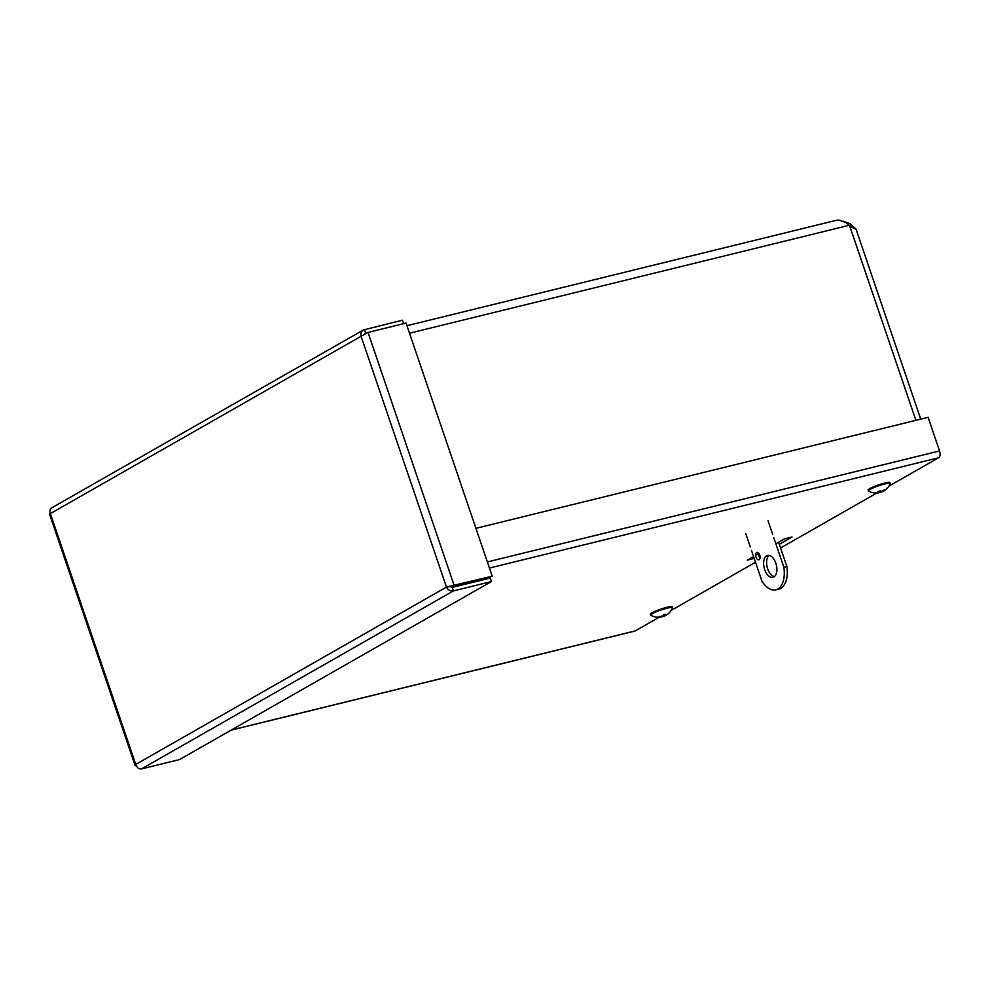<?xml version="1.0" encoding="UTF-8"?>
<svg xmlns="http://www.w3.org/2000/svg" width="989" height="989" viewBox="0 0 989 989"><rect width="100%" height="100%" fill="white"/><g stroke="black" fill="none" stroke-linecap="round" stroke-linejoin="round"><path stroke-width="1.48" d="M843.308 221.153L850.194 223.835L856.029 229.114L920.722 419.151M853.507 228.199L854.558 227.915C857.055 229.769 856.091 229.51 851.653 227.136L846.077 222.735L839.154 220.077L836.15 220.349L406.949 325.702M851.727 227.198L853.223 226.827M851.059 226.741L852.716 226.333M754.199 558.414L747.214 560.133L753.556 556.51M755.645 555.323L758.897 553.457M775.883 543.777L784.425 538.894L792.028 537.027L779.32 544.284M759.836 555.41L758.872 555.954M475.932 528.324L928.115 417.333L939.55 450.947A5.613 3.115 76.2 0 1 938.573 457.796L888.876 486.155M659.181 617.247L635.297 630.883A5.613 3.115 76.2 0 1 634.839 631.069L231.043 730.179M876.872 493.004L780.581 547.968M755.509 562.271L671.197 610.398M491.446 581.557L490.26 578.058L452.208 587.392L449.488 586.341L452.332 586.588L492.225 576.191L446.472 587.083C448.029 590.099 450.341 591.373 453.407 590.903L491.446 581.557L179.528 759.577L141.489 768.923C138.831 769.158 136.915 767.662 135.753 764.423L135.134 765.548L136.42 766.067M50.328 513.514L49.462 513.872L50.377 513.6C49.363 510.46 50.068 508.445 52.516 507.567M403.66 323.687L402.474 320.201L363.359 329.992L51.613 507.913M364.335 334.171L365.633 333.046L364.434 329.547C361.591 330.647 360.478 332.897 361.084 336.272L368.019 332.428L406.059 323.094L492.225 576.191M364.842 333.503L367.846 332.502M452.332 586.588L454.174 585.525L368.019 332.428M450.527 586.415L446.472 587.083L361.084 336.272L50.377 513.6L135.753 764.423L446.472 587.083M452.208 587.392L453.407 590.903L141.489 768.923M775.821 563.186A11.287 6.255 76.2 0 1 772.928 577.329A11.287 6.255 76.2 0 1 764.163 567.859A11.287 6.255 76.2 0 1 767.551 555.41A11.287 6.255 76.2 0 1 775.821 563.186M769.145 555.373A11.287 6.255 -103.8 0 0 767.18 567.117A11.287 6.255 -103.8 0 0 774.35 576.612M759.725 555.039A3.758 2.089 76.2 0 1 758.761 559.762A3.758 2.089 76.2 0 1 755.831 556.597A3.758 2.089 76.2 0 1 756.968 552.455A3.758 2.089 76.2 0 1 759.725 555.039M758.724 553.568A3.758 2.089 -103.8 0 0 759.972 558.179M751.492 550.465L761.963 581.198A24.082 13.352 -103.8 0 0 775.858 589.827A24.082 13.352 -103.8 0 0 783.857 567.216L773.818 537.732M772.632 534.221L768.045 520.77M783.857 567.216L786.873 566.474L778.615 542.207M745.718 533.504L750.305 546.966M775.858 589.827L778.875 589.085A24.082 13.352 -103.8 0 0 786.873 566.474M659.02 616.666L658.538 617.074A15.292 15.008 32.2 0 0 661.035 616.889L661.456 616.567A15.292 12.486 -120.4 0 1 659.304 616.493A4.784 0.618 161.2 0 0 658.538 617.074M662.778 616.37L661.962 616.617A4.784 0.618 161.2 0 0 662.766 616.37L662.766 616.37A15.292 2.262 -108.2 0 0 663.199 616.506L664.299 616.098A13.463 6.181 -78.8 0 1 663.916 616.246A13.463 6.181 -78.8 0 1 663.829 616.283L663.038 616.036M666.821 614.725L666.821 614.725A4.784 0.618 161.2 0 0 667.303 614.429A4.784 0.618 161.2 0 0 667.587 614.144A15.292 14.983 -151.7 0 1 665.473 615.43L665.041 615.751A15.292 12.523 61.3 0 0 665.684 615.43A15.292 12.523 61.3 0 0 666.809 614.738M665.473 615.43L665.004 615.554A13.463 11.151 26.3 0 0 666.153 614.75A13.463 10.014 -44.7 0 1 664.781 615.566L664.571 615.455A15.292 8.592 -104.3 0 0 665.609 614.218L665.609 614.218A4.784 0.618 161.2 0 0 663.372 614.849A15.292 2.225 72.8 0 1 663.31 615.813L662.717 616.147A13.463 4.426 35.8 0 1 661.728 615.999A13.463 4.784 -79.5 0 0 662.247 616.345L661.468 616.567M661.48 616.666L661.765 616.864A13.463 11.757 18.1 0 1 660.207 617.148A13.463 9.396 -52.5 0 0 661.542 616.876L660.924 616.58M665.041 615.751L664.299 616.098A13.463 3.029 38 0 0 664.385 616.06A13.463 3.029 38 0 0 664.509 615.999M664.781 615.566L664.287 614.626M661.938 616.864L661.938 616.864A15.292 8.555 76.9 0 1 661.826 616.889A15.292 8.555 76.9 0 1 661.282 616.975M664.101 615.788L663.743 614.787L664.089 615.826M661.826 616.889A15.292 15.292 0 0 1 650.811 615.232A11.559 1.508 -18.8 0 1 650.675 615.096A11.559 1.508 -18.8 0 1 651.269 614.317A11.559 1.508 -18.8 0 1 663.186 609.286A11.559 1.508 -18.8 0 1 672.569 607.642A11.559 1.508 -18.8 0 1 672.545 607.839A15.292 15.292 0 0 1 667.303 614.429L666.784 614.738M650.675 615.096L650.403 614.293A11.559 1.508 -18.8 0 1 650.985 613.514A11.559 1.508 -18.8 0 1 662.914 608.47A11.559 1.508 -18.8 0 1 672.297 606.838L672.569 607.642M882.831 491.038L883.152 491.162A15.292 15.107 -58.3 0 0 885.254 489.802A4.784 0.618 161.2 0 0 884.401 489.765A15.292 12.894 84 0 1 882.67 491.137L881.916 491.434A13.463 5.304 41.7 0 0 882.2 490.828A13.463 4.92 -72.4 0 1 881.446 491.558L880.791 491.644A15.292 1.496 -110 0 1 880.259 490.878A4.784 0.618 161.2 0 0 878.059 491.743L878.059 491.743A15.292 7.974 67.2 0 0 879.542 492.139L879.406 492.361A13.463 9.803 10.2 0 1 877.836 492.534A13.463 10.879 -66.3 0 0 879.209 492.497L878.714 492.683A15.292 15.07 125.4 0 1 876.242 492.942A4.784 0.618 161.2 0 0 876.674 493.017A4.784 0.618 161.2 0 0 877.095 492.979A15.292 12.919 -97.8 0 0 878.281 492.881A15.292 12.919 -97.8 0 0 879.196 492.707L880.457 492.398A13.463 6.676 40.8 0 1 880.358 492.435A13.463 6.676 40.8 0 1 880 492.522A13.463 3.56 -74.8 0 1 879.876 492.559A13.463 3.56 -74.8 0 1 879.678 492.596M877.095 492.979L876.674 493.017A15.292 15.292 0 0 1 868.49 491.001A11.559 1.508 -18.8 0 1 868.367 490.865A11.559 1.508 -18.8 0 1 875.339 486.984A11.559 1.508 -18.8 0 1 890.248 483.411A11.559 1.508 -18.8 0 1 890.236 483.596A15.292 15.292 0 0 1 882.373 491.694A15.292 7.937 -114 0 1 882.324 491.706L882.621 491.249M881.224 491.867L881.224 491.867A4.784 0.618 161.2 0 0 882.163 491.521L881.224 491.879A15.292 1.533 71 0 1 881.075 492.201L880.915 491.694M885.254 489.802L884.191 489.864M883.053 490.878L882.707 491.471A13.463 9.124 17.4 0 0 883.894 490.89A13.463 11.559 -59.1 0 1 882.497 491.607L882.213 491.372M879.27 491.298L879.406 492.361M880.457 492.398L881.075 492.201L880.457 492.398M879.938 492.176L879.617 491.162M868.367 490.865L868.082 490.05A11.559 1.508 -18.8 0 1 875.067 486.18A11.559 1.508 -18.8 0 1 889.976 482.607L890.248 483.411M409.508 333.219L849.007 225.344M915.888 420.337L849.687 225.888M487.367 561.937L939.55 450.947M938.573 457.796L489.444 568.045M231.253 730.055L635.297 630.883M49.45 513.872L135.122 765.548M663.359 614.911L665.498 614.305M664.509 615.578L664.188 614.651M664.373 616.06A15.292 15.292 0 0 0 665.684 615.43M878.195 491.743L880.297 490.915M879.654 492.188L879.345 491.273M879.975 492.213L879.629 491.162M878.294 492.881A15.292 15.292 0 0 0 879.876 492.559"/></g></svg>
